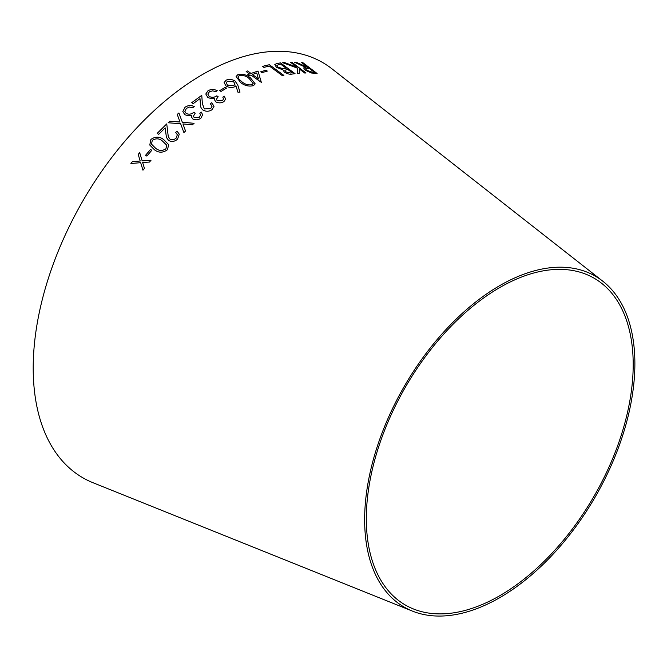 <?xml version="1.0" encoding="UTF-8"?>
<svg xmlns="http://www.w3.org/2000/svg" width="667" height="667" viewBox="0 0 667 667"><rect width="100%" height="100%" fill="white"/><g stroke="black" fill="none" stroke-linecap="round" stroke-linejoin="round"><path stroke-width="1" d="M499.758 597.649A191.087 110.322 -60 0 1 412.364 611.08A191.087 110.322 -60 0 1 404.219 386.468A191.087 110.322 -60 0 1 602.81 281.216A191.087 110.322 -60 0 1 622.369 436.41A191.087 110.322 -60 0 1 499.758 597.649M412.364 611.08L93.088 482.758A239.753 138.428 -60 0 1 82.858 200.934A239.753 138.428 -60 0 1 332.041 68.884L602.81 281.216M132.383 161.631L130.899 163.515L140.679 162.673L142.963 170.21L144.422 168.351L142.638 162.515L149.508 162.056L151 160.247L142.146 160.855L139.695 152.61L138.202 154.41L140.195 160.997L132.383 161.631L130.907 163.532M150.517 149.466L145.564 155.286L146.865 156.095L151.826 150.267L150.517 149.466L145.573 155.311M150.892 139.453L149.775 145.047L154.511 149.825C158.696 152.976 163.015 152.943 167.442 149.716L168.693 144.697L163.715 139.611C159.613 136.393 155.336 136.343 150.892 139.453L149.783 145.056M157.195 133.358L158.688 134.334L165.158 127.847L166.433 137.494L168.618 140.47C171.761 142.071 174.737 141.629 177.564 139.128L179.281 134.184L177.022 131.132L175.663 132.441L177.339 134.726L176.163 138.094C174.204 139.812 172.128 140.137 169.943 139.07L168.284 136.735L166.742 123.895L157.195 133.358M180.007 122.036L169.827 121.236L168.167 122.77L180.64 123.745L183.909 132.575L185.543 131.04L182.941 123.929L192.396 124.787L194.064 123.312L182.324 122.211L178.914 112.956L177.239 114.432L180.007 122.011L169.818 121.211L168.167 122.795M186.185 113.473L184.859 111.397L186.427 108.337L189.578 107.062L192.805 107.67L194.247 106.545C190.945 105.011 187.861 105.269 184.976 107.312L182.833 111.547L184.859 114.749L188.519 115.8L191.546 115.266L191.354 116.767L192.755 118.934C195.573 120.318 198.282 120.06 200.892 118.167L202.635 114.791L201.326 112.106L199.817 113.282L200.525 115.041L199.425 117.159L194.297 117.684L193.388 116.258L195.181 113.19L193.797 112.239C191.479 114.274 188.944 114.682 186.185 113.473L184.859 111.422M191.746 102.66L193.205 103.652L200.008 98.608L200.4 104.077C200.217 106.37 201.05 108.354 202.926 110.022C206.02 111.739 209.046 111.639 211.998 109.721L214.015 106.345L211.789 102.693L210.38 103.693L212.023 106.378L210.639 108.679L204.327 108.913L202.368 103.652L201.759 95.331L191.746 102.66L201.759 95.331M218.176 96.798L216.783 95.848C214.466 97.54 211.923 97.749 209.163 96.482L207.829 94.114L209.413 91.796L212.573 90.845L215.791 91.604L217.234 90.695C213.94 89.078 210.847 89.111 207.962 90.779L205.795 94.014L207.837 97.532L211.497 98.708L214.532 98.416L214.324 99.416L215.733 101.818C218.551 103.26 221.269 103.193 223.887 101.642L225.621 99.091L224.312 96.19L222.811 97.149L223.52 99.041L222.411 100.634L217.284 100.784L216.366 99.225L218.176 96.765L216.792 95.815C214.466 97.507 211.923 97.724 209.163 96.448L207.829 94.114M225.246 87.285L219.768 90.595L221.019 91.454L226.497 88.144L225.246 87.285L219.76 90.629M234.659 86.777L235.901 85.793L237.961 92.238L239.978 92.146L237.769 85.026L235.126 81.107C232.124 79.231 229.115 78.914 226.096 80.165L224.112 82.625L226.005 85.918C228.856 87.694 231.741 87.977 234.659 86.777M237.902 74.562L236.11 76.53L240.579 82.491C244.456 85.659 248.749 86.718 253.46 85.676L255.186 83.867L250.575 77.989C246.782 74.779 242.563 73.637 237.902 74.562L236.11 76.547M249.533 73.995L247.749 74.679L249.133 75.713L250.925 75.021L261.339 82.374L258.012 71.044L251.009 73.453L247.632 70.96L246.165 71.511L249.533 73.995L247.74 74.721M266.1 70.193L260.697 71.786L261.898 72.67L267.292 71.086L266.1 70.193L260.689 71.819M282.458 75.73L283.875 75.421L269.36 64.699L262.498 66.366L263.899 67.392L269.343 66.041L282.458 75.73M282.975 69.893L284.4 72.161C287.335 73.954 289.987 74.579 292.363 74.037L295.047 73.662L280.549 62.915L276.805 63.465L274.812 64.566L276.471 67.35L282.983 69.877M296.273 62.314L294.647 62.289L305.936 67.459L303.627 67.942L305.269 70.218L311.472 73.003L317.108 73.503L302.901 62.69L301.634 62.581L308.246 67.609L296.273 62.314L294.631 62.331M282.675 62.706L297.549 68.192L297.407 73.445L299.258 73.295L299.316 68.959L304.652 73.011L306.011 72.978L291.787 62.189L290.437 62.223L297.065 67.25L284.492 62.548L282.675 62.706M499.758 595.714A188.711 108.954 -60 0 1 413.448 608.971A188.711 108.954 -60 0 1 405.403 387.152A188.711 108.954 -60 0 1 601.526 283.217A188.711 108.954 -60 0 1 620.844 436.476A188.711 108.954 -60 0 1 499.758 595.714M308.246 67.609L296.256 62.356M303.618 67.959L305.936 67.459M317.092 73.537L302.901 62.69M302.885 62.723L301.617 62.615M314.449 72.336L312.181 72.219L306.62 70.277L305.578 68.801L309.621 68.659L314.449 72.336L312.206 72.186L306.637 70.243L305.569 68.818M297.065 67.25L284.476 62.581L282.658 62.74M299.241 73.328L299.316 68.959M305.995 73.02L291.787 62.189M291.771 62.223L290.42 62.256M292.296 72.786L290.704 73.053L285.826 71.936L284.842 70.293L287.66 69.351L292.296 72.786L290.72 73.02L285.835 71.894L284.834 70.31M295.031 73.695L280.54 62.956L276.788 63.498L274.804 64.582M282.808 68.668L277.881 67.092L276.838 65.324L280.64 64.149L286.201 68.267L282.808 68.668L277.897 67.05L276.847 65.291M286.185 68.301L282.816 68.634M283.859 75.454L269.36 64.699M269.351 64.732L262.49 66.4M267.284 71.119L266.083 70.235M261.331 82.408L258.012 71.044M257.996 71.077L251.009 73.453M251 73.487L247.632 70.96M247.624 70.994L246.156 71.544M258.446 78.939L252.393 74.512L256.72 72.953L258.446 78.939L252.401 74.479M255.186 83.884L250.567 78.022C246.773 74.812 242.555 73.67 237.894 74.604M253.16 83.433L251.984 84.726C248.241 85.318 244.889 84.359 241.929 81.841L238.669 78.864L238.002 76.872L239.195 75.546C242.955 74.979 246.273 75.98 249.166 78.548L253.16 83.433L251.993 84.692C248.249 85.284 244.897 84.325 241.929 81.808L238.678 78.831L238.011 76.838M239.97 92.179L237.769 85.026M237.76 85.059L235.126 81.107C232.116 79.265 229.106 78.948 226.096 80.198L226.096 80.165M226.096 80.198L224.112 82.641M233.708 85.701L227.464 85.109L226.196 82.833L227.48 81.224L233.708 81.841L234.984 84.15L233.708 85.701L227.464 85.143L226.196 82.8M234.984 84.15L233.717 85.668M226.488 88.177L225.238 87.319M217.234 90.72C213.94 89.111 210.847 89.136 207.962 90.812L205.795 94.03M214.532 98.441L214.324 99.433M225.621 99.116L224.312 96.19M224.312 96.223L222.803 97.182M223.512 99.075L222.411 100.634M222.411 100.667L217.275 100.809L216.366 99.225M214.015 106.353L211.789 102.693M211.789 102.726L210.38 103.727M212.023 106.412L210.639 108.679M210.639 108.713L204.327 108.946L202.368 103.685L201.759 95.364M195.181 113.223L193.797 112.273C191.479 114.307 188.944 114.716 186.185 113.498M194.247 106.578C190.945 105.036 187.861 105.294 184.976 107.345L184.976 107.312M184.976 107.345L182.841 111.564M191.354 116.783L191.546 115.266M202.635 114.807L201.326 112.106M201.326 112.139L199.817 113.307M200.525 115.074L199.425 117.159M199.425 117.192L194.297 117.684M194.297 117.709L193.388 116.258M185.551 131.065L182.941 123.929M194.072 123.337L182.333 122.236L178.914 112.956L177.247 114.457M166.75 123.92L157.204 133.383M165.166 127.872L166.442 137.502M179.281 134.2L177.022 131.132M177.03 131.157L175.671 132.466M177.347 134.751L176.163 138.094C174.204 139.837 172.128 140.162 169.943 139.086L168.292 136.76M168.701 144.706L163.723 139.636C159.613 136.418 155.344 136.368 150.9 139.47M166.692 145.173L165.9 148.858C162.331 151.084 158.946 150.925 155.745 148.391L151.534 144.172L152.268 140.378C155.878 138.152 159.255 138.352 162.398 140.979L166.692 145.173L165.891 148.833C162.323 151.059 158.929 150.9 155.736 148.366L151.534 144.172M151.834 150.292L150.525 149.483M139.703 152.635L138.211 154.427L140.203 161.022L132.391 161.647M142.971 170.227L140.679 162.673M151.009 160.263L142.146 160.855"/></g></svg>
